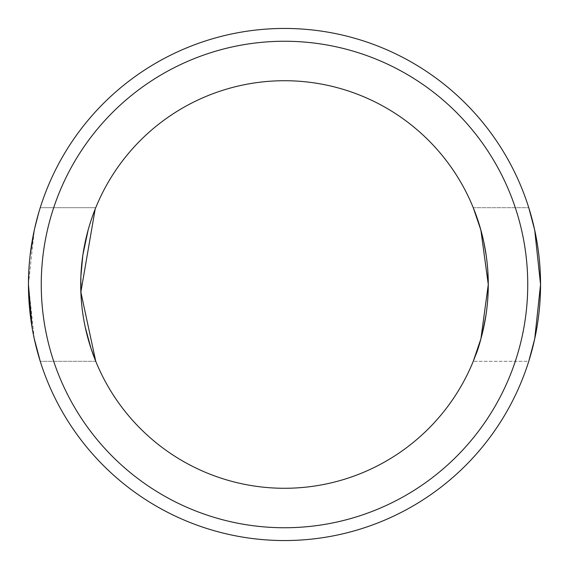 <?xml version="1.0" encoding="UTF-8"?>
<svg xmlns="http://www.w3.org/2000/svg" width="569" height="569" viewBox="0 0 569 569"><rect width="100%" height="100%" fill="white"/><g stroke="black" fill="none" stroke-linecap="round" stroke-linejoin="round"><path stroke-width="0.43" stroke-dasharray="2.85 2.13" d="M284.5 540.55A256.05 256.05 0 0 0 506.246 156.475A256.05 256.05 0 0 0 62.754 156.475A256.05 256.05 0 0 0 284.5 540.55A256.05 256.05 0 0 0 506.246 156.475A256.05 256.05 0 0 0 62.754 156.475A256.05 256.05 0 0 0 284.5 540.55M40.243 207.685L34.275 230.196L28.45 284.464L34.282 338.847L40.243 361.315L34.282 338.847L28.45 284.464L34.275 230.196L40.243 207.685L95.756 207.685C95.243 208.069 92.711 215.48 88.167 229.919C92.711 215.48 95.243 208.069 95.756 207.685L40.243 207.685M34.183 338.391L32.099 327.58L34.183 338.391M28.45 284.436L28.457 282.644L28.45 284.436M28.912 269.144L30.121 255.261L28.912 269.144M34.325 229.954L34.723 228.155L34.325 229.954M38.557 213.275L39.958 208.61L38.557 213.275M528.757 361.315L534.725 338.804L540.55 284.536L534.718 230.153L528.757 207.685L534.718 230.153L540.55 284.536L534.725 338.804L528.757 361.315L473.244 361.315L528.757 361.315M284.5 527.748A243.248 243.248 0 0 0 495.158 162.876A243.248 243.248 0 0 0 73.842 162.876A243.248 243.248 0 0 0 284.5 527.748A243.248 243.248 0 0 0 495.158 162.876A243.248 243.248 0 0 0 73.842 162.876A243.248 243.248 0 0 0 284.5 527.748M473.92 209.371L475.52 213.531L473.92 209.371M478.109 220.936L483.771 241.875L478.109 220.936M486.125 254.969L487.846 271.207L486.125 254.969M488.28 284.5L488.131 292.182L488.28 284.5A203.78 203.78 0 0 1 182.613 460.975A203.78 203.78 0 0 1 182.613 108.025A203.78 203.78 0 0 1 488.28 284.5A203.78 203.78 0 0 1 182.613 460.975A203.78 203.78 0 0 1 182.613 108.025A203.78 203.78 0 0 1 488.28 284.5M487.697 299.891L486.125 314.06L487.697 299.891M82.925 254.613L82.818 255.339L82.925 254.613M80.89 276.292L81.374 300.781L81.033 273.284M82.861 313.96L85.3 327.438L82.747 313.135M95.151 209.179L95.756 207.685L95.151 209.179M473.244 207.685L528.757 207.685L473.244 207.685M95.756 361.315L40.243 361.315L95.756 361.315"/><path stroke-width="0.85" d="M284.5 540.55A256.05 256.05 0 0 0 506.246 156.475A256.05 256.05 0 0 0 62.754 156.475A256.05 256.05 0 0 0 284.5 540.55A256.05 256.05 0 0 0 506.246 156.475A256.05 256.05 0 0 0 62.754 156.475A256.05 256.05 0 0 0 284.5 540.55M40.243 361.315L34.183 338.391L40.243 361.315M32.099 327.58L28.45 284.436L32.099 327.58M28.457 282.644L28.912 269.144L28.457 282.644M30.121 255.261L34.325 229.954L30.121 255.261M34.723 228.155L38.557 213.275L34.723 228.155M39.958 208.61L40.243 207.685L39.958 208.61M528.757 207.685L534.718 230.168L540.55 284.493L534.725 338.804L528.757 361.315L534.725 338.804L540.55 284.493L534.718 230.168L528.757 207.685M473.244 361.315L480.912 338.797L488.28 284.5L480.89 230.125L473.244 207.685L480.89 230.125L488.28 284.5A203.78 203.78 0 0 0 284.5 80.72A203.78 203.78 0 0 0 80.72 284.5A203.78 203.78 0 0 0 284.5 488.28A203.78 203.78 0 0 0 488.28 284.5A203.78 203.78 0 0 0 284.5 80.72A203.78 203.78 0 0 0 80.72 284.5A203.78 203.78 0 0 0 284.5 488.28A203.78 203.78 0 0 0 488.28 284.5L480.912 338.797L473.244 361.315M475.52 213.531L478.109 220.936L475.52 213.531M483.771 241.875L486.125 254.969L483.771 241.875M487.846 271.207L488.273 282.978L487.846 271.207M488.131 292.182L487.697 299.891L488.131 292.182M486.125 314.06C482.718 333.142 479.219 346.855 475.62 355.198C479.219 346.855 482.718 333.142 486.125 314.06M88.167 229.919L82.925 254.613L88.167 229.919M81.033 273.284L82.818 255.339L80.89 276.292M82.747 313.135L82.861 313.96M85.3 327.438L90.962 348.285L95.756 361.315L80.862 292.082L95.151 209.179L80.862 292.082L95.756 361.315L90.969 348.292L85.3 327.438M284.5 527.748A243.248 243.248 0 0 0 495.158 162.876A243.248 243.248 0 0 0 73.842 162.876A243.248 243.248 0 0 0 284.5 527.748A243.248 243.248 0 0 0 495.158 162.876A243.248 243.248 0 0 0 73.842 162.876A243.248 243.248 0 0 0 284.5 527.748"/></g></svg>
